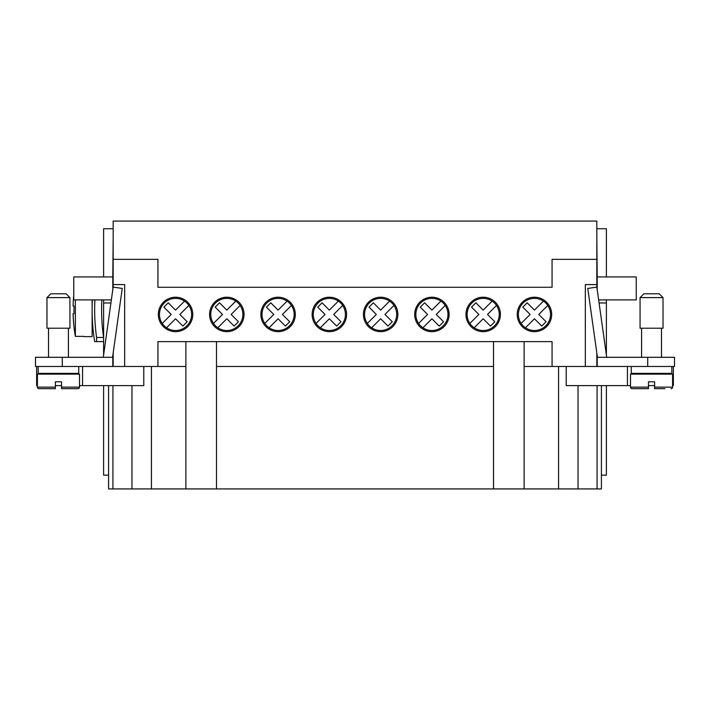 <?xml version="1.0" encoding="UTF-8"?>
<svg xmlns="http://www.w3.org/2000/svg" width="710" height="710" viewBox="0 0 710 710"><rect width="100%" height="100%" fill="white"/><g stroke="black" fill="none" stroke-linecap="round" stroke-linejoin="round"><path stroke-width="1.06" d="M664.933 388.672L654.602 388.672L654.602 381.785L648.478 381.785L648.478 387.145L630.498 387.145L630.498 374.135L672.583 374.135L672.583 387.145A1.526 1.526 0 0 1 671.056 388.672M651.54 297.605L640.065 297.605L643.89 293.78L659.191 293.78L663.025 297.605L651.54 297.605M663.025 297.605L663.025 328.215L640.065 328.215L640.065 297.605M671.82 366.475L671.82 373.362L631.261 373.362L631.261 366.475M648.478 387.145L648.478 388.672L648.478 387.145L648.478 388.672L632.024 388.672A1.526 1.526 0 0 1 630.498 387.145M517.235 314.441A17.217 17.217 0 0 1 534.452 297.224A17.217 17.217 0 0 1 551.67 314.441A17.217 17.217 0 0 1 534.452 331.659A17.217 17.217 0 0 1 517.235 314.441M465.964 314.441A17.217 17.217 0 0 1 483.182 297.224A17.217 17.217 0 0 1 500.399 314.441A17.217 17.217 0 0 1 483.182 331.659A17.217 17.217 0 0 1 465.964 314.441M414.693 314.441A17.217 17.217 0 0 1 431.911 297.224A17.217 17.217 0 0 1 449.128 314.441A17.217 17.217 0 0 1 431.911 331.659A17.217 17.217 0 0 1 414.693 314.441M363.422 314.441A17.217 17.217 0 0 1 380.64 297.224A17.217 17.217 0 0 1 397.857 314.441A17.217 17.217 0 0 1 380.64 331.659A17.217 17.217 0 0 1 363.422 314.441M312.143 314.441A17.217 17.217 0 0 1 329.36 297.224A17.217 17.217 0 0 1 346.578 314.441A17.217 17.217 0 0 1 329.36 331.659A17.217 17.217 0 0 1 312.143 314.441M260.872 314.441A17.217 17.217 0 0 1 278.089 297.224A17.217 17.217 0 0 1 295.307 314.441A17.217 17.217 0 0 1 278.089 331.659A17.217 17.217 0 0 1 260.872 314.441M209.601 314.441A17.217 17.217 0 0 1 226.818 297.224A17.217 17.217 0 0 1 244.036 314.441A17.217 17.217 0 0 1 226.818 331.659A17.217 17.217 0 0 1 209.601 314.441M158.33 314.441A17.217 17.217 0 0 1 175.548 297.224A17.217 17.217 0 0 1 192.765 314.441A17.217 17.217 0 0 1 175.548 331.659A17.217 17.217 0 0 1 158.33 314.441M547.774 305.451A16.073 16.073 0 0 1 525.462 327.763A16.073 16.073 0 0 1 526.918 300.25A16.073 16.073 0 0 1 547.774 305.451L538.784 314.441L546.088 321.745L541.757 326.076L534.452 318.772L525.462 327.763M496.503 305.451A16.073 16.073 0 0 1 474.191 327.763A16.073 16.073 0 0 1 475.638 300.25A16.073 16.073 0 0 1 496.503 305.451L487.513 314.441L494.817 321.745L490.486 326.076L483.182 318.772L474.191 327.763M445.232 305.451A16.073 16.073 0 0 1 422.92 327.763A16.073 16.073 0 0 1 424.367 300.25A16.073 16.073 0 0 1 445.232 305.451L436.242 314.441L443.546 321.745L439.215 326.076L431.911 318.772L422.92 327.763M393.952 305.451A16.073 16.073 0 0 1 371.649 327.763A16.073 16.073 0 0 1 373.096 300.25A16.073 16.073 0 0 1 393.952 305.451L384.962 314.441L392.275 321.745L387.944 326.076L380.64 318.772L371.649 327.763M342.681 305.451A16.073 16.073 0 0 1 320.37 327.763A16.073 16.073 0 0 1 321.825 300.25A16.073 16.073 0 0 1 342.681 305.451L333.691 314.441L340.995 321.745L336.673 326.076L329.36 318.772L320.37 327.763M291.411 305.451A16.073 16.073 0 0 1 269.099 327.763A16.073 16.073 0 0 1 270.545 300.25A16.073 16.073 0 0 1 291.411 305.451L282.42 314.441L289.724 321.745L285.393 326.076L278.089 318.772L269.099 327.763M240.14 305.451A16.073 16.073 0 0 1 217.828 327.763A16.073 16.073 0 0 1 219.275 300.25A16.073 16.073 0 0 1 240.14 305.451L231.149 314.441L238.453 321.745L234.123 326.076L226.818 318.772L217.828 327.763M188.869 305.451A16.073 16.073 0 0 1 166.557 327.763A16.073 16.073 0 0 1 168.004 300.25A16.073 16.073 0 0 1 188.869 305.451L179.87 314.441L187.183 321.745L182.852 326.076L175.548 318.772L166.557 327.763M66.11 293.78L50.809 293.78L46.975 297.605L69.935 297.605L66.11 293.78L69.935 297.605L69.935 328.215L46.975 328.215L46.975 297.605L46.975 328.215M38.18 366.475L38.18 373.362L78.739 373.362L78.739 366.475M61.521 388.672L77.976 388.672A1.526 1.526 0 0 0 79.502 387.145L79.502 374.135L37.417 374.135L37.417 387.145A1.526 1.526 0 0 0 38.944 388.672L55.398 388.672L55.398 381.785L61.521 381.785L61.521 388.672L61.521 387.145L79.502 387.145M101.867 299.904A191.647 191.647 0 0 0 103.607 337.472L96.587 337.472L96.587 341.608L94.652 341.608A201.125 201.125 0 0 1 92.38 299.904M96.587 337.472A198.596 198.596 0 0 1 94.9 299.904M92.131 299.904L92.131 336.638L84.091 336.638M73.76 295.049A153.005 153.005 0 0 0 73.094 306.019L74.017 306.019A152.082 152.082 0 0 0 74.017 313.678L73.094 313.678A153.005 153.005 0 0 0 75.358 336.363L75.358 299.904M75.358 336.363L84.091 336.363M103.287 357.299L113.147 287.142L113.174 259.345L157.94 259.345L157.94 287.275L552.06 287.275L552.06 259.345L596.826 259.345L596.826 287.151L587.756 288.42L597.438 357.299M524.122 366.475L552.06 366.475L552.06 341.608L157.94 341.608L157.94 366.475L185.878 366.475M566.216 366.475L566.216 385.61L630.498 385.61M648.478 385.61L654.602 385.61M672.583 385.61L673.355 385.61L673.355 366.475M143.784 366.475L143.784 385.61L79.502 385.61M61.521 385.61L55.398 385.61M37.417 385.61L36.645 385.61L36.645 366.475M82.564 366.475L82.564 385.61M62.285 366.475L62.285 357.299L35.5 357.299L35.5 366.475L157.94 366.475M108.586 385.61L108.586 475.15L103.607 475.15L103.607 385.61M103.607 355.018L103.607 299.904M103.607 276.944L103.607 228.727L113.174 228.727M108.586 475.15L108.586 488.924L601.414 488.924L601.414 475.15L606.393 475.15L606.393 385.61M151.434 366.475L151.434 488.924M627.436 366.475L627.436 385.61M597.208 355.666L597.208 366.475L585.342 366.475L585.342 284.595L596.826 284.595M601.414 385.61L601.414 475.15M606.393 276.944L606.393 228.727L596.826 228.727M606.393 355.018L606.393 299.904M185.878 341.608L185.878 488.924M216.488 341.608L216.488 488.924M493.512 341.608L493.512 488.924M524.122 341.608L524.122 488.924M216.488 366.475L493.512 366.475M552.06 366.475L585.342 366.475M558.566 366.475L558.566 488.924M74.017 313.678A152.082 152.082 0 0 1 74.017 306.019M96.587 341.608L103.607 341.608M112.792 289.68L112.792 276.944L73.76 276.944L73.76 299.904L111.355 299.904M37.417 387.145L55.398 387.145L55.398 388.672L38.944 388.672M113.174 237.912L112.792 276.944M113.147 287.142L122.244 288.42L112.562 357.299M112.792 355.666L112.792 366.475M110.929 302.966L103.607 302.966M62.285 357.299L112.792 357.299M113.174 366.475L113.174 352.941M113.174 284.595L124.658 284.595L124.658 366.475M596.826 352.941L596.826 366.475M162.226 323.432L171.216 314.441L163.912 307.137L168.243 302.806L175.548 310.11L184.538 301.12M213.497 323.432L222.487 314.441L215.183 307.137L219.514 302.806L226.818 310.11L235.809 301.12M264.768 323.432L273.758 314.441L266.454 307.137L270.785 302.806L278.089 310.11L287.08 301.12M316.048 323.432L325.038 314.441L317.725 307.137L322.056 302.806L329.36 310.11L338.351 301.12M367.318 323.432L376.309 314.441L369.005 307.137L373.327 302.806L380.64 310.11L389.63 301.12M418.589 323.432L427.58 314.441L420.276 307.137L424.607 302.806L431.911 310.11L440.901 301.12M469.86 323.432L478.851 314.441L471.547 307.137L475.877 302.806L483.182 310.11L492.172 301.12M521.131 323.432L530.13 314.441L522.817 307.137L527.148 302.806L534.452 310.11L543.443 301.12M113.174 259.345L113.174 221.076L596.826 221.076L596.826 259.345M598.645 299.904L636.24 299.904L636.24 276.944L597.208 276.944L597.208 289.68M596.826 237.912L597.208 276.944M606.713 357.299L596.853 287.142M599.071 302.966L606.393 302.966M597.208 366.475L674.5 366.475L674.5 357.299L597.208 357.299M672.583 387.145L654.602 387.145M131.971 385.61L131.971 488.924M112.917 385.61L112.917 488.924M578.029 385.61L578.029 488.924M597.083 385.61L597.083 488.924M647.715 366.475L647.715 357.299M641.591 374.135L641.591 373.362M641.591 357.299L641.591 328.215M48.511 374.135L48.511 373.362M48.511 357.299L48.511 328.215M68.408 357.299L68.408 328.215M68.408 374.135L68.408 373.362M50.809 293.78L46.975 297.605M661.489 328.215L661.489 357.299M661.489 373.362L661.489 374.135"/></g></svg>
